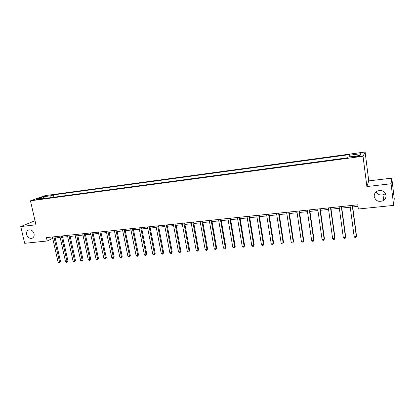 <?xml version="1.0" encoding="UTF-8"?>
<svg xmlns="http://www.w3.org/2000/svg" width="415" height="415" viewBox="0 0 415 415"><rect width="100%" height="100%" fill="white"/><g stroke="black" fill="none" stroke-linecap="round" stroke-linejoin="round"><path stroke-width="0.62" d="M34.051 233.723C34.429 236.031 33.724 237.562 31.929 238.309C29.413 238.687 27.649 237.432 26.643 234.527C26.259 232.198 26.975 230.662 28.801 229.92C31.312 229.562 33.06 230.833 34.051 233.723M385.416 193.447L384.181 194.355C380.68 195.766 378.003 194.925 376.146 191.839M386.002 195.299C386.173 197.644 385.198 199.454 383.081 200.72C378.558 202.266 375.606 200.886 374.237 196.585C374.06 194.163 375.087 192.321 377.323 191.061C381.795 189.65 384.689 191.061 386.002 195.299M36.188 199.807L39.71 198.837L36.188 199.807M365.112 152.004L45.142 195.626L30.451 200.803L363.037 156.248L365.112 152.004L368.748 180.888L366.876 186.553L391.075 183.752L391.796 178.149L368.748 180.888M391.796 178.149L394.25 198.775L393.653 205.389L391.075 183.752M393.653 205.389L358.347 209.015L357.797 204.808L46.418 237.598L47.191 240.991L52.721 238.329M357.331 156.035L355.359 156.305C353.061 156.663 352.122 156.953 352.532 157.171L356.921 156.777C359.229 156.419 360.173 156.128 359.748 155.91L357.331 156.035L357.419 156.704M349.259 156.906L349.197 155.277L349.643 154.593L53.421 194.889L53.94 197.224M349.197 155.277L360.998 153.68L360.064 155.449L348.024 157.072L347.552 157.799L42.729 198.728L45.136 197.862L37.194 198.935L43.279 196.783L51.123 195.714L53.421 194.889M35.016 220.713L20.75 226.569L24.667 243.304L47.191 240.991M20.75 226.569L35.96 224.811L30.451 200.803M366.876 186.553L363.037 156.248M55.221 237.971L60.144 237.458M62.665 237.198L67.671 236.675M70.187 236.41L75.276 235.881M77.797 235.616L82.969 235.077M85.49 234.812L90.75 234.268M93.266 234.003L98.614 233.443M101.136 233.183L106.567 232.613M109.088 232.353L114.613 231.778M117.134 231.513L122.747 230.927M125.268 230.662L130.979 230.066M133.495 229.806L139.3 229.199M141.821 228.935L147.724 228.317M150.24 228.058L156.242 227.43M158.758 227.166L164.859 226.533M167.375 226.268L173.579 225.62M176.095 225.361L182.403 224.702M184.914 224.437L191.336 223.768M193.841 223.509L200.372 222.824M202.878 222.565L209.518 221.869M212.018 221.61L218.778 220.905M221.273 220.645L228.146 219.924M230.641 219.665L237.634 218.938M240.124 218.674L247.236 217.932M249.726 217.673L256.958 216.921M259.448 216.661L266.804 215.893M269.288 215.634L276.774 214.851M279.254 214.591L286.874 213.798M289.343 213.538L297.099 212.729M299.563 212.475L307.453 211.65M309.912 211.391L317.947 210.555M320.401 210.296L328.571 209.445M331.02 209.191L339.34 208.32M341.784 208.065L350.25 207.184M352.683 206.929L358.005 206.374M51.123 195.714L50.568 197.675M45.614 198.339L45.136 197.862M359.572 155.516L360.998 153.68M43.279 196.783L43.866 198.038M352.242 205.389L356.355 236.566L354.171 236.752L350.042 205.622M352.48 205.368L356.521 236.016L355.888 237.52L355.017 237.593L354.171 236.752M341.301 206.54L345.488 237.505L343.335 237.691L339.128 206.774M341.571 206.514L345.69 236.955L345.047 238.449L344.185 238.521L343.335 237.691M330.501 207.682L334.765 238.433L332.638 238.615L328.358 207.905M330.807 207.65L334.993 237.878L334.34 239.367L333.489 239.439L332.638 238.615M319.841 208.802L324.177 239.346L322.076 239.528L317.729 209.025M320.183 208.766L324.442 238.796L323.773 240.275L322.932 240.347L322.076 239.528M324.442 238.796L323.773 240.275M309.32 209.912L313.724 240.249L311.649 240.425L307.235 210.13M309.694 209.871L314.02 239.699L313.341 241.172L312.511 241.24L311.649 240.425M314.02 239.699L313.341 241.172M298.935 211.007L303.407 241.141L301.357 241.317L296.87 211.219M299.339 210.96L303.733 240.591L303.043 242.054L302.224 242.127L301.357 241.317M303.733 240.591L303.043 242.054M288.679 212.086L293.213 242.018L291.195 242.194L286.646 212.298M289.115 212.039L293.571 241.473L292.871 242.925L292.061 242.998L291.195 242.194M293.571 241.473L292.871 242.925M278.553 213.149L283.155 242.889L281.157 243.06L276.546 213.362M279.02 213.103L283.538 242.339L282.828 243.792L282.029 243.859L281.157 243.06M283.538 242.339L282.828 243.792M268.557 214.202L273.215 243.745L271.244 243.916L266.57 214.415M269.055 214.15L273.63 243.2L272.909 244.643L272.121 244.71L271.244 243.916M273.63 243.2L272.909 244.643M258.685 215.245L263.406 244.596L261.455 244.762L256.724 215.452M259.209 215.188L263.847 244.046L263.115 245.483L262.337 245.55L261.455 244.762M263.847 244.046L263.115 245.483M248.933 216.272L253.71 245.431L251.786 245.597L246.998 216.474M249.488 216.21L254.182 244.886L253.435 246.313L252.668 246.38L251.786 245.597M254.182 244.886L253.435 246.313M239.299 217.284L244.134 246.261L242.236 246.422L237.39 217.486M239.886 217.221L244.632 245.716L243.88 247.133L243.123 247.2L242.236 246.422M244.632 245.716L243.88 247.133M229.791 218.285L234.677 247.075L232.799 247.236L227.902 218.487M230.398 218.223L235.201 246.531L234.439 247.942L233.687 248.009L232.799 247.236M235.201 246.531L234.439 247.942M220.391 219.276L225.335 247.885L223.478 248.046L218.529 219.473M221.029 219.208L225.879 247.34L225.112 248.746L224.37 248.808L223.478 248.046M225.879 247.34L225.112 248.746M211.111 220.256L216.101 248.678L214.27 248.839L209.269 220.448M211.769 220.183L216.672 248.139L215.893 249.534L215.162 249.597L214.27 248.839M216.672 248.139L215.893 249.534M201.939 221.221L206.981 249.467L205.171 249.623L200.118 221.413M202.624 221.148L207.578 248.927L206.789 250.318L206.063 250.38L205.171 249.623M207.578 248.927L206.789 250.318M192.876 222.175L197.965 250.245L196.176 250.401L191.082 222.362M193.587 222.098L198.588 249.706L197.965 250.245L197.789 251.091L197.073 251.148L196.176 250.401M198.588 249.706L197.789 251.091M183.928 223.114L189.058 251.018L187.29 251.168L182.149 223.306M184.659 223.042L189.702 250.478L189.058 251.018L188.898 251.853L188.192 251.91L187.29 251.168M189.702 250.478L188.898 251.853M175.078 224.048L180.26 251.775L178.512 251.926L173.32 224.235M175.835 223.97L180.919 251.236L180.26 251.775L180.11 252.605L179.41 252.668L178.512 251.926M180.919 251.236L180.11 252.605M166.332 224.972L171.556 252.528L169.828 252.678L164.599 225.153M167.11 224.889L172.241 251.988L171.556 252.528L171.426 253.352L170.731 253.409L169.828 252.678M172.241 251.988L171.426 253.352M157.695 225.879L162.96 253.269L161.253 253.42L155.978 226.061M158.494 225.796L163.666 252.735L162.96 253.269L162.841 254.089L162.156 254.146L161.253 253.42M163.666 252.735L162.841 254.089M149.151 226.777L154.458 254.006L152.772 254.151L147.455 226.958M149.971 226.694L155.184 253.466L154.458 254.006L154.354 254.815L153.68 254.872L152.772 254.151M155.184 253.466L154.354 254.815M140.711 227.669L146.054 254.732L144.389 254.877L139.035 227.845M141.551 227.581L146.801 254.198L146.054 254.732L145.961 255.536L145.297 255.593L144.389 254.877M146.801 254.198L145.961 255.536M132.364 228.546L137.749 255.448L136.099 255.593L130.709 228.722M133.225 228.458L138.517 254.914L137.749 255.448L137.666 256.247L137.007 256.304L136.099 255.593M138.517 254.914L137.666 256.247M124.116 229.417L129.537 256.159L127.903 256.299L122.477 229.588M124.998 229.324L130.32 255.624L129.537 256.159L129.47 256.952L128.816 257.01L127.903 256.299M130.32 255.624L129.47 256.952M115.956 230.273L121.413 256.859L119.8 256.999L114.338 230.444M116.859 230.18L122.218 256.325L121.413 256.859L121.362 257.648L120.713 257.705L119.8 256.999M122.218 256.325L121.362 257.648M107.895 231.124L113.388 257.554L111.791 257.689L106.292 231.295M108.813 231.025L114.208 257.02L113.388 257.554L113.342 258.338L112.704 258.389L111.791 257.689M114.208 257.02L113.342 258.338M99.922 231.964L105.446 258.239L103.869 258.374L98.334 232.13M100.855 231.866L106.287 257.71L105.446 258.239L105.415 259.017L104.782 259.069L103.869 258.374M106.287 257.71L105.415 259.017M92.037 232.794L97.592 258.919L96.031 259.053L90.47 232.96M92.991 232.696L98.448 258.389L97.592 258.919L97.572 259.691L96.949 259.743L96.031 259.053M98.448 258.389L97.572 259.691M84.24 233.614L89.827 259.588L88.286 259.723L82.689 233.78M85.21 233.515L90.698 259.059L89.827 259.588L89.816 260.355L89.199 260.407L88.286 259.723M90.698 259.059L89.816 260.355M76.526 234.428L82.149 260.252L80.619 260.381L74.996 234.589M77.517 234.325L83.036 259.723L82.149 260.252L82.149 261.014L81.537 261.066L80.619 260.381M83.036 259.723L82.149 261.014M68.9 235.232L74.55 260.905L73.04 261.04L67.386 235.388M69.907 235.123L75.457 260.381L74.55 260.905L74.56 261.663L73.958 261.715L73.04 261.04M75.457 260.381L74.56 261.663M61.358 236.026L67.033 261.559L65.544 261.683L59.859 236.182M62.38 235.917L67.956 261.03L67.033 261.559L67.059 262.311L66.462 262.363L65.544 261.683M67.956 261.03L67.059 262.311M53.898 236.809L59.599 262.197L58.126 262.327L52.415 236.965M54.936 236.7L60.538 261.673L59.599 262.197L59.636 262.944L59.044 262.996L58.126 262.327M60.538 261.673L59.636 262.944M355.448 156.974L355.359 156.305M31.929 238.309L32.593 238.008M383.081 200.72L384.181 194.355"/></g></svg>
